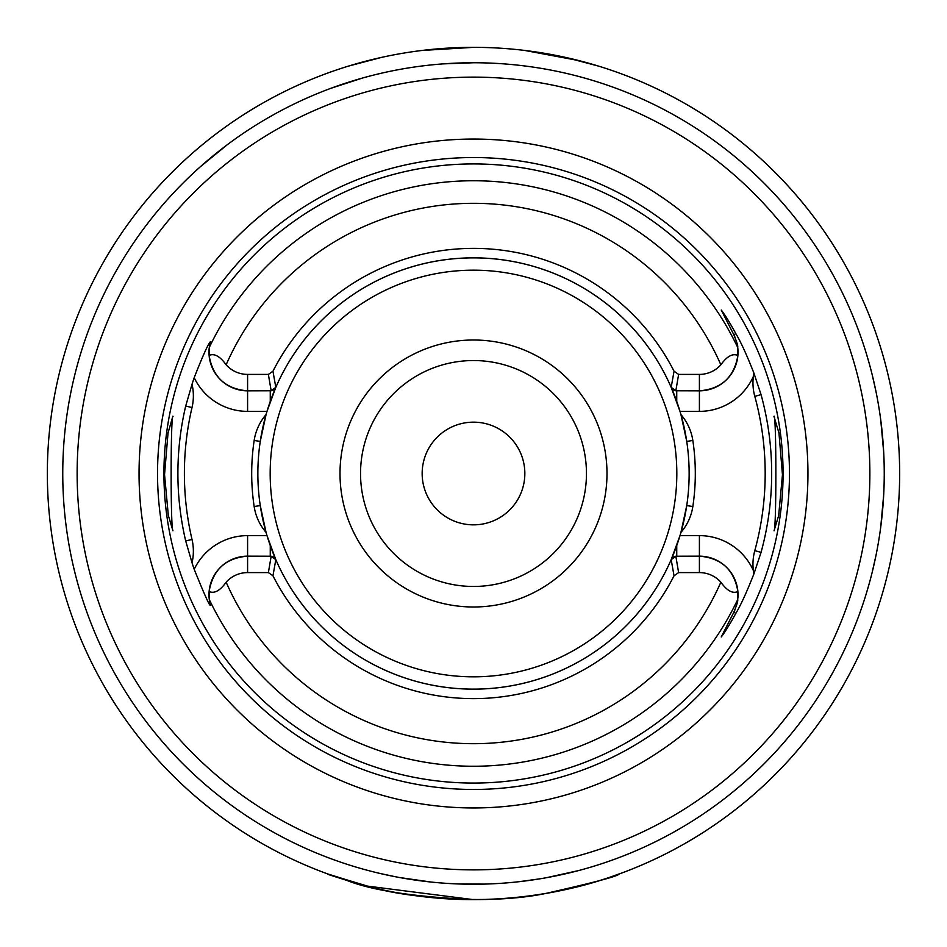 <?xml version="1.0" encoding="UTF-8"?>
<svg xmlns="http://www.w3.org/2000/svg" width="947" height="947" viewBox="0 0 947 947"><rect width="100%" height="100%" fill="white"/><g stroke="black" fill="none" stroke-linecap="round" stroke-linejoin="round"><path stroke-width="1.42" d="M473.5 899.65C414.135 896.88 371.887 890.452 346.756 880.367C315.233 870.471 323.105 872.672 370.336 886.972C408.453 898.431 490.439 904.894 544.939 893.625C593.805 882.604 618.545 876.058 619.16 873.986C620.912 872.542 562.873 899.105 473.5 899.65L366.347 885.966L327.84 873.986M524.721 50.44L579.079 60.632L598.516 66.101L565.442 57.388M381.558 57.388L348.484 66.101L381.558 57.388M422.279 50.44L473.5 47.35A426.15 426.15 0 0 0 47.35 473.5A426.15 426.15 0 0 0 473.5 899.65A426.15 426.15 0 0 0 899.65 473.5A426.15 426.15 0 0 0 473.5 47.35A426.15 426.15 0 0 0 47.35 473.5A426.15 426.15 0 0 0 473.5 899.65A426.15 426.15 0 0 0 899.65 473.5A426.15 426.15 0 0 0 473.5 47.35M737.725 599.534A38.614 38.614 0 0 1 736.304 606.175A38.614 38.614 0 0 0 737.725 599.534A292.741 292.741 0 0 1 209.275 599.534L210.459 605.37A38.614 38.614 0 0 1 209.275 599.534L209.109 591.544C214.365 593.84 220.047 590.727 226.144 582.192A270.179 270.179 0 0 0 720.856 582.192C727.047 590.786 732.718 593.911 737.891 591.544L737.725 599.534C738.127 600.753 736.813 605.003 733.818 612.307L721.247 636.964C724.964 632.194 729.829 624.322 735.843 613.336C740.59 605.547 746.603 592.431 753.883 573.965L761.057 552.361A298.163 298.163 0 0 0 761.057 394.639L753.883 373.035C746.65 354.652 740.637 341.524 735.843 333.664L733.818 334.693C736.813 341.997 738.127 346.247 737.725 347.466A38.614 38.614 0 0 0 736.304 340.825A38.614 38.614 0 0 1 737.725 347.466L737.891 355.456C732.635 353.16 726.953 356.273 720.856 364.808A270.179 270.179 0 0 0 226.144 364.808C219.953 356.214 214.282 353.089 209.109 355.456L209.275 347.466A38.614 38.614 0 0 1 210.459 341.63L209.275 347.466A38.614 38.614 0 0 1 210.459 341.63C208.044 344.14 202.622 356.155 194.206 377.687A59.152 59.152 0 0 0 247.593 411.377L266.995 411.377A215.644 215.644 0 0 0 260.259 441.409L266.06 414.597A215.644 215.644 0 0 0 266.06 532.403A51.339 51.339 0 0 1 254.163 506.515A221.799 221.799 0 0 1 254.163 440.485A51.339 51.339 0 0 1 266.06 414.597M720.856 582.192A28.753 28.753 0 0 0 699.407 572.592L678.62 572.592L675.838 556.232L671.186 559.665L674.039 575.8L678.62 572.592M272.961 575.8L275.814 559.665L271.162 556.232L268.38 572.592L272.961 575.8A225.126 225.126 0 0 0 674.039 575.8M268.38 572.592L247.593 572.592A28.753 28.753 0 0 0 226.144 582.192M266.06 532.403A215.644 215.644 0 0 1 260.259 505.591L266.06 532.403A215.644 215.644 0 0 0 680.005 535.623L671.092 559.855A6.156 6.156 0 0 1 675.838 556.232L699.407 556.161C721.365 558.008 734.197 569.81 737.891 591.544M680.94 414.597A51.339 51.339 0 0 1 692.837 440.485A221.799 221.799 0 0 1 692.837 506.515A51.339 51.339 0 0 1 680.94 532.403A215.644 215.644 0 0 0 680.94 414.597L686.741 441.409A215.644 215.644 0 0 0 266.995 411.377L275.908 387.145A6.156 6.156 0 0 1 271.162 390.768L247.593 390.839C225.635 388.992 212.803 377.19 209.109 355.456M226.144 364.808A28.753 28.753 0 0 0 247.593 374.408L268.38 374.408L271.162 390.768L275.814 387.335L272.961 371.2L268.38 374.408M172.863 416.147L168.033 433.016L164.541 474.577L168.329 515.464L172.958 530.793C170.531 531.184 170.531 415.863 172.958 416.207L173.041 416.36M209.109 591.544C212.803 569.81 225.635 558.008 247.593 556.161L271.162 556.232A6.156 6.156 0 0 1 275.908 559.855L266.995 535.623L247.593 535.623A59.152 59.152 0 0 0 194.206 569.313C204.303 594.349 209.725 606.364 210.459 605.37M194.206 569.313A295.275 295.275 0 0 1 192.04 562.767L185.695 540.938A295.594 295.594 0 0 1 185.695 406.062L192.016 407.541A51.339 51.339 0 0 0 192.04 384.233L185.695 406.062M192.04 384.233A295.275 295.275 0 0 1 194.206 377.687M473.5 163.926A309.574 309.574 0 0 0 205.404 628.287A309.574 309.574 0 0 0 741.596 628.287A309.574 309.574 0 0 0 473.5 163.926M733.818 334.693L721.247 310.036C724.964 314.806 729.829 322.678 735.843 333.664M774.137 416.147L774.042 416.207C776.457 415.875 776.481 530.959 774.03 530.829L778.671 515.57L782.459 474.719L778.967 433.051L773.959 416.36M753.883 573.965L753.35 570.52A51.339 51.339 0 0 1 754.795 550.645A291.688 291.688 0 0 0 754.795 396.355A51.339 51.339 0 0 1 753.35 376.48L753.883 373.035M192.016 407.541A289.107 289.107 0 0 0 192.016 539.459A51.339 51.339 0 0 1 192.04 562.767M680.94 532.403L686.741 505.591A215.644 215.644 0 0 1 266.995 535.623M737.891 355.456C734.197 377.19 721.365 388.992 699.407 390.839L675.838 390.768L678.62 374.408L674.039 371.2L671.186 387.335L675.838 390.768A6.156 6.156 0 0 1 671.092 387.145A215.644 215.644 0 0 0 275.908 387.145L275.814 387.335M675.838 390.768A6.156 6.156 0 0 1 671.092 387.145L680.005 411.377A215.644 215.644 0 0 0 266.995 411.377M275.814 559.665L275.908 559.855A215.644 215.644 0 0 0 671.092 559.855A6.156 6.156 0 0 1 675.838 556.232M674.039 371.2A225.126 225.126 0 0 0 272.961 371.2M678.62 374.408L699.407 374.408A28.753 28.753 0 0 0 720.856 364.808M247.593 411.377L247.593 390.839A38.614 38.614 0 0 1 209.204 348.046A38.614 38.614 0 0 0 247.593 390.839L247.593 374.408M209.169 598.599A38.614 38.614 0 0 1 247.593 556.161L247.593 572.592M753.35 570.52A59.152 59.152 0 0 0 699.407 535.623L699.407 556.161A38.614 38.614 0 0 1 737.879 598.102A38.614 38.614 0 0 0 699.407 556.161L699.407 572.592M734.919 609.951A38.614 38.614 0 0 1 734.316 611.277A38.614 38.614 0 0 0 734.919 609.951M734.316 335.723A38.614 38.614 0 0 1 734.919 337.049A38.614 38.614 0 0 0 734.316 335.723M680.005 411.377L699.407 411.377L699.407 390.839A38.614 38.614 0 0 0 737.831 348.413A38.614 38.614 0 0 1 699.407 390.839L699.407 374.408M883.705 494.618L880.71 527.313M876.082 555.025L872.128 572.521M869.168 583.754L866.422 593.177M866.422 353.823L869.168 363.246M872.128 374.479L876.082 391.975M880.71 419.687L883.705 452.382M473.5 62.751A410.749 410.749 0 0 0 117.783 678.869A410.749 410.749 0 0 0 829.217 678.869A410.749 410.749 0 0 0 473.5 62.751C512.966 63.982 512.966 63.982 473.5 62.751L442.616 63.911M362.441 78.056L330.988 88.272M311.883 95.884L305.396 98.725L311.883 95.884M227.055 144.903L200.113 166.944M147.874 223.137L144.903 227.055M75.724 575.894L73.617 567.348M73.464 380.315L75.724 371.106M496.228 63.378L503.295 63.84M592.621 866.6L590.348 867.274M579.055 870.459L546.182 877.762M540.63 878.721L518.802 881.74M484.272 884.107L457.626 883.942M431.216 882.059L399.421 877.514M395.728 876.815L380.031 873.465M370.537 871.133L364.382 869.488M355.752 867.014L356.676 867.286M473.5 340.009A133.491 133.491 0 0 0 357.895 540.252A133.491 133.491 0 0 0 589.105 540.252A133.491 133.491 0 0 0 473.5 340.009M473.5 360.547A112.953 112.953 0 0 0 375.675 529.977A112.953 112.953 0 0 0 571.325 529.977A112.953 112.953 0 0 0 473.5 360.547M473.5 422.161A51.339 51.339 0 0 0 429.038 499.176A51.339 51.339 0 0 0 517.962 499.176A51.339 51.339 0 0 0 473.5 422.161M473.5 77.133A396.367 396.367 0 0 0 130.236 671.683A396.367 396.367 0 0 0 816.764 671.683A396.367 396.367 0 0 0 473.5 77.133M473.5 139.055A334.445 334.445 0 0 0 183.86 640.728A334.445 334.445 0 0 0 763.14 640.728A334.445 334.445 0 0 0 473.5 139.055M737.725 347.466A292.741 292.741 0 0 0 209.275 347.466M761.057 552.361L754.795 550.645M192.016 539.459L185.695 540.938M260.259 505.591L254.163 506.515M692.837 506.515L686.741 505.591M686.741 441.409L692.837 440.485M699.407 411.377A59.152 59.152 0 0 0 753.35 376.48M699.407 535.623L680.005 535.623M754.795 396.355L761.057 394.639M254.163 440.485L260.259 441.409M270.262 401.421L270.262 390.839M270.262 556.161L270.262 545.579M247.593 535.623L247.593 556.161M733.818 612.307L735.843 613.336M676.738 545.579L676.738 556.161M676.738 390.839L676.738 401.421M676.821 473.5A203.321 203.321 0 0 0 371.84 297.417A203.321 203.321 0 0 0 371.84 649.583A203.321 203.321 0 0 0 676.821 473.5M473.5 157.533A315.967 315.967 0 0 0 157.533 473.5A315.967 315.967 0 0 0 473.5 789.467A315.967 315.967 0 0 0 789.467 473.5A315.967 315.967 0 0 0 473.5 157.533"/></g></svg>
